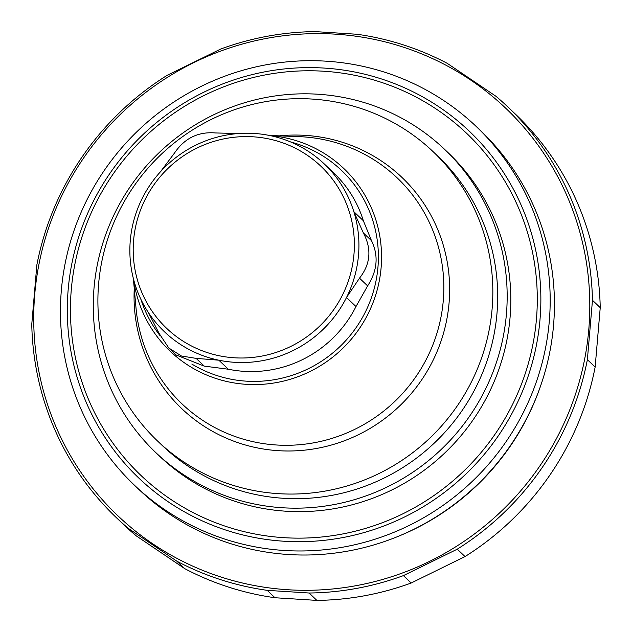 <?xml version="1.0" encoding="UTF-8"?>
<svg xmlns="http://www.w3.org/2000/svg" width="632" height="632" viewBox="0 0 632 632"><rect width="100%" height="100%" fill="white"/><g stroke="black" fill="none" stroke-linecap="round" stroke-linejoin="round"><path stroke-width="0.95" d="M133.605 240.294A111.88 109.399 133.6 0 1 307.073 155.117A111.88 109.399 133.6 0 1 290.673 346.486A111.88 109.399 133.6 0 1 133.605 240.294M228.334 369.23L218.838 360.193A115.877 113.302 133.6 0 1 148.401 312.571L159.027 333.293L168.823 348.042L181.479 356.014L196.133 358.376L218.838 360.193A115.877 113.302 133.6 0 0 346.502 297.514L359.497 278.167C370.565 264.081 371.861 249.008 363.376 232.955L353.857 211.696A115.877 113.302 133.6 0 1 346.502 297.514L355.99 306.544A115.877 113.302 133.6 0 1 228.334 369.23L204.207 366.11L176.099 354.963L168.823 348.05M148.401 312.571A115.877 113.302 133.6 0 1 130.279 240.618A115.877 113.302 133.6 0 1 160.481 171.746A115.877 113.302 133.6 0 1 238.272 133.55A115.877 113.302 133.6 0 1 324.255 163.917A115.877 113.302 133.6 0 1 353.857 211.696L363.353 220.726L371.521 240.721C378.71 255.581 377.423 270.63 367.65 285.854L355.99 306.544M238.272 133.55L215.457 132.949C198.195 131.519 184.536 138.226 174.479 153.07L160.481 171.746M324.255 163.917L333.751 172.955A115.877 113.302 133.6 0 1 363.353 220.726M270.18 135.611A126.029 123.224 133.6 0 1 381.523 260.345A126.029 123.224 133.6 0 1 263.678 384.217A126.029 123.224 133.6 0 1 133.55 279.233M269.453 135.461L299.22 136.646A156.025 152.557 133.6 0 1 443.83 289.235A156.025 152.557 133.6 0 1 295.65 445.007A156.025 152.557 133.6 0 1 136.03 308.187L133.36 278.522M279.439 135.856A159.651 156.104 133.6 0 1 449.549 283.894A159.651 156.104 133.6 0 1 290.594 450.979A159.651 156.104 133.6 0 1 134.261 288.469M98.624 283.863A199.791 195.351 133.6 0 1 226.414 112.717A199.791 195.351 133.6 0 1 433.07 151.617A199.791 195.351 133.6 0 1 436.902 431.016A199.791 195.351 133.6 0 1 157.66 441.128A199.791 195.351 133.6 0 1 98.624 283.863M433.07 151.617L437.929 156.238A199.791 195.351 133.6 0 1 441.76 435.638A199.791 195.351 133.6 0 1 162.519 445.742L157.66 441.128M94.034 287.876A209.382 204.728 133.6 0 1 227.962 108.522A209.382 204.728 133.6 0 1 444.533 149.286A209.382 204.728 133.6 0 1 506.414 314.104A209.382 204.728 133.6 0 1 372.485 493.458A209.382 204.728 133.6 0 1 155.906 452.694A209.382 204.728 133.6 0 1 94.034 287.876M155.906 452.694L159.548 456.154A209.382 204.728 -46.4 0 0 376.127 496.926A209.382 204.728 -46.4 0 0 510.056 317.564A209.382 204.728 -46.4 0 0 448.175 152.754L444.533 149.286M357.025 34.262A283.705 277.401 133.6 0 1 447.33 63.398L496.073 96.356A283.705 277.401 133.6 0 1 507.654 106.753A283.705 277.401 133.6 0 1 592.468 300.271L600.234 307.666L595.147 367.058A283.705 277.401 133.6 0 1 465.026 556.571L411.187 583.004A283.705 277.401 133.6 0 1 316.885 600.4L274.975 597.738A283.705 277.401 133.6 0 1 184.67 568.603L135.927 535.644A283.705 277.401 133.6 0 1 124.346 525.247L116.572 517.853A283.705 277.401 133.6 0 1 31.766 324.335L36.854 264.942A283.705 277.401 133.6 0 1 166.974 75.429L220.813 48.996A283.705 277.401 133.6 0 1 315.115 31.6L357.025 34.262M34.736 294.346A281.303 275.054 133.6 0 1 470.887 80.185A281.303 275.054 133.6 0 1 429.634 561.342A281.303 275.054 133.6 0 1 34.736 294.346M592.468 300.271L587.373 359.663A283.705 277.401 133.6 0 1 457.252 549.176L403.413 575.618A283.705 277.401 133.6 0 1 309.119 593.014L267.21 590.343A283.705 277.401 133.6 0 1 176.905 561.216L128.154 528.257A283.705 277.401 133.6 0 1 116.572 517.853M267.21 590.343L274.975 597.738M176.905 561.216L184.67 568.603M507.654 106.753L515.428 114.147A283.705 277.401 133.6 0 1 600.234 307.666M128.154 528.257L135.927 535.644M587.373 359.663L595.147 367.058M457.252 549.176L465.026 556.571M309.119 593.014L316.885 600.4M403.413 575.618L411.187 583.004M61.351 290.325A247.736 242.238 133.6 0 1 219.818 78.107A247.736 242.238 133.6 0 1 476.07 126.345A247.736 242.238 133.6 0 1 480.826 472.799A247.736 242.238 133.6 0 1 134.569 485.337A247.736 242.238 133.6 0 1 61.351 290.325M476.07 126.345L480.32 130.39A247.736 242.238 133.6 0 1 485.076 476.844A247.736 242.238 133.6 0 1 138.811 489.373L134.569 485.337M204.255 366.11L196.133 358.376M367.619 285.893L359.497 278.167M371.498 240.681L363.376 232.955M290.475 141.9A123.074 120.333 133.6 0 1 367.721 306.994A123.074 120.333 133.6 0 1 191.828 364.048M159.999 335.608A123.074 120.333 133.6 0 1 140.841 299.189M540.447 386.334A244.94 239.496 133.6 0 1 397.441 536.663M71.29 289.669A236.171 230.925 133.6 0 1 437.463 109.873A236.171 230.925 133.6 0 1 402.837 513.824A236.171 230.925 133.6 0 1 71.29 289.669M68.169 289.654A239.552 234.235 133.6 0 1 439.596 107.282A239.552 234.235 133.6 0 1 404.464 517.031A239.552 234.235 133.6 0 1 68.169 289.654"/></g></svg>
